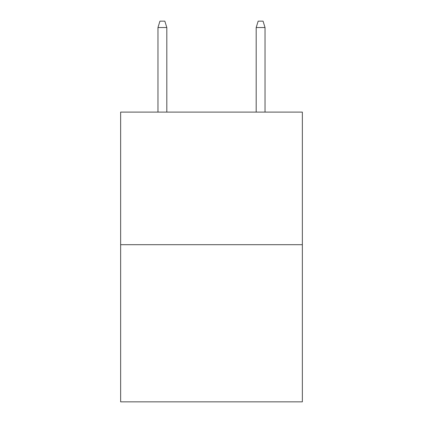 <?xml version="1.0" encoding="UTF-8"?>
<svg xmlns="http://www.w3.org/2000/svg" width="423" height="423" viewBox="0 0 423 423"><rect width="100%" height="100%" fill="white"/><g stroke="black" fill="none" stroke-linecap="round" stroke-linejoin="round"><path stroke-width="0.63" d="M302.355 244.7L302.355 112.1L120.645 112.1L120.645 401.85L302.355 401.85L302.355 244.7L120.645 244.7M166.81 112.1L166.81 27.532L157.969 27.532L157.969 112.1M157.969 27.532L159.936 21.15L164.843 21.15L166.81 27.532M256.19 27.532L258.157 21.15L263.064 21.15L265.031 27.532L256.19 27.532L256.19 112.1M265.031 27.532L265.031 112.1"/></g></svg>
